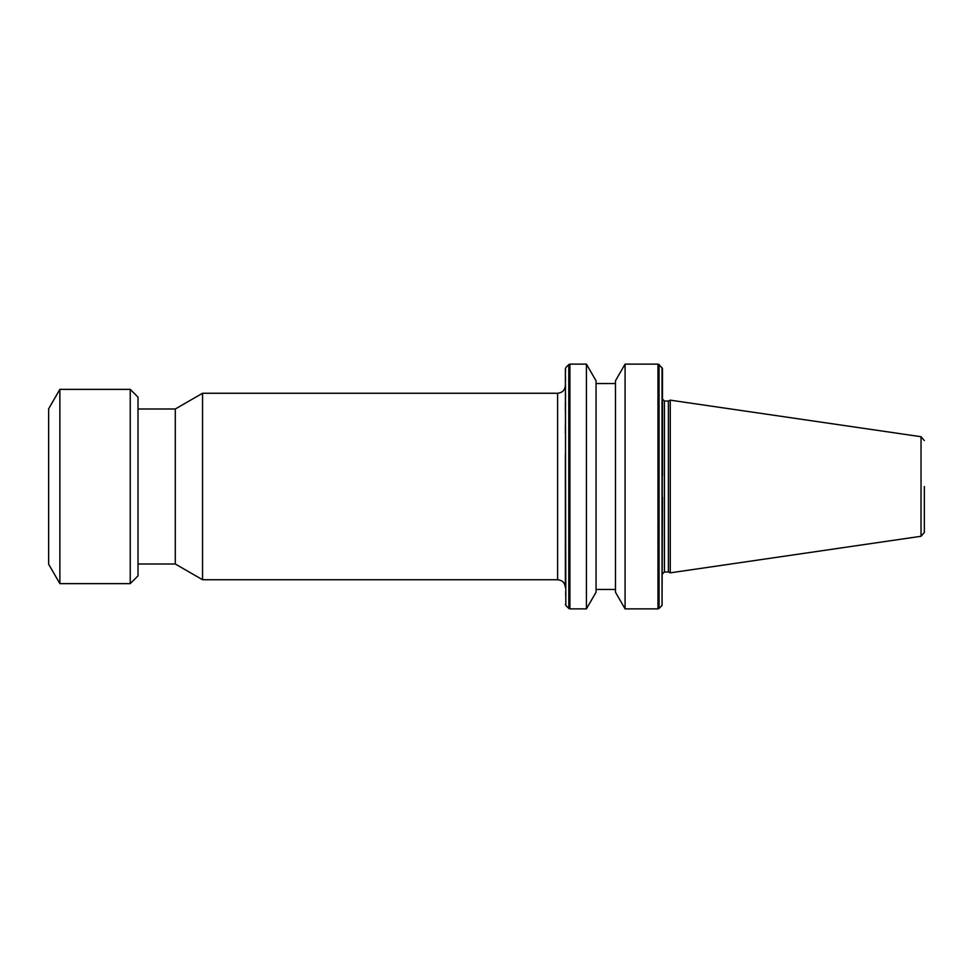<?xml version="1.0" encoding="UTF-8"?>
<svg xmlns="http://www.w3.org/2000/svg" width="973" height="973" viewBox="0 0 973 973"><rect width="100%" height="100%" fill="white"/><g stroke="black" fill="none" stroke-linecap="round" stroke-linejoin="round"><path stroke-width="0.73" stroke-dasharray="4.87 3.65" d="M668.39 571.978L668.39 401.022M670.263 572.842L670.263 400.158M596.06 380.82L596.06 592.18M615.483 380.747L615.483 592.253M586.415 364.121L586.415 608.879M625.092 364.121L625.092 608.879M59.864 583.63L59.864 389.37M130.236 583.63L130.236 389.37M138.008 575.858L138.008 397.142M175.298 564.012L175.298 408.988M202.554 579.738L202.554 393.262M48.65 408.794L48.65 564.206M138.008 486.5L138.008 408.988L138.008 486.5M565.362 471.114L565.362 433.119M565.362 425.225L565.362 410.241M565.362 403.527L565.362 391.268M565.362 571.565L565.362 569.473M565.362 547.775L565.362 539.881M565.362 531.951L565.362 501.886M565.362 583.301L565.362 595.987M565.362 451.557L565.362 454.537M662.491 368.645L662.041 605.449M662.041 600.621L662.491 604.355M596.06 486.5L596.06 383.544L596.06 486.5M615.483 486.5L615.483 383.544L615.483 486.5M924.35 486.5L924.35 532.438L924.35 486.5M662.491 497.118L662.491 475.882M659.062 364.571L659.062 608.429M664.437 571.978L664.437 401.022M921.03 536.281L921.03 436.719M557.602 579.738L557.602 393.262M565.824 367.551L565.824 605.449M568.791 608.429L568.791 364.571M569.898 364.121L569.898 608.879M657.967 364.121L657.967 608.879M662.041 367.551L662.041 372.379"/><path stroke-width="1.46" d="M625.092 364.121L615.483 380.747L615.483 592.253L625.092 608.879L625.092 364.121L657.967 364.121L657.967 608.879L659.062 608.429L659.062 364.571L657.967 364.121M625.092 608.879L657.967 608.879M668.39 571.978L664.437 571.978L664.437 401.022L668.39 401.022L668.39 571.978L670.263 572.842L670.263 400.158L921.03 436.719L921.03 536.281L670.263 572.842M586.415 608.879L596.06 592.18L596.06 380.82L586.415 364.121L586.415 608.879L569.898 608.879L569.898 364.121L586.415 364.121M59.864 583.63L48.65 564.206L48.65 408.794L59.864 389.37L59.864 583.63L130.236 583.63L130.236 389.37L59.864 389.37M130.236 389.37L138.008 397.142L138.008 575.858L130.236 583.63M138.008 408.988L175.298 408.988L175.298 564.012L202.554 579.738L557.602 579.738C562.309 580.2 564.899 582.791 565.362 587.51M175.298 408.988L202.554 393.262L202.554 579.738M565.362 501.886L565.362 471.114M565.362 433.119L565.362 425.225M565.362 410.241L565.362 403.527M565.362 569.473L565.362 547.775M565.362 539.881L565.362 531.951M565.362 454.537L565.362 583.301M662.491 475.882L662.491 368.645L659.062 364.571M662.041 367.551L662.041 605.449L662.491 497.118M924.35 486.5L924.35 532.438L924.35 486.5M662.491 399.088L664.437 401.022M662.491 373.656L662.041 600.621M202.554 393.262L557.602 393.262L557.602 579.738M565.824 367.551L568.791 364.571L568.791 608.429L565.824 605.449L565.362 368.645M596.06 589.456L615.483 589.456M138.008 564.012L175.298 564.012M557.602 393.262C562.309 392.8 564.899 390.209 565.362 385.49M565.824 605.449L565.362 604.355M569.898 364.121L568.791 364.571M569.898 608.879L568.791 608.429M662.041 605.449L659.062 608.429M596.06 383.544L615.483 383.544M921.03 536.281L924.35 532.438M921.03 436.719L924.35 440.562M668.39 401.022L670.263 400.158M664.437 571.978L662.491 573.912"/></g></svg>
